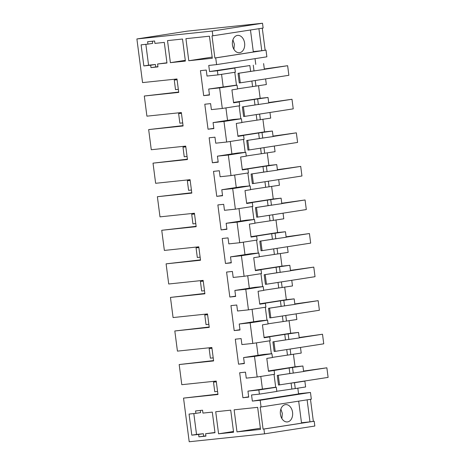 <?xml version="1.0" encoding="UTF-8"?>
<svg xmlns="http://www.w3.org/2000/svg" width="465" height="465" viewBox="0 0 465 465"><rect width="100%" height="100%" fill="white"/><g stroke="black" fill="none" stroke-linecap="round" stroke-linejoin="round"><path stroke-width="0.7" d="M136.89 38.961L212.238 31.05L262.51 23.25L187.157 31.161L136.89 38.961L142.557 82.596L176.991 78.98L178.734 92.407L144.301 96.022L146.917 116.163L181.35 112.547L183.094 125.974L148.661 129.59L151.276 149.73L185.709 146.109L187.453 159.536L153.02 163.151L155.636 183.291L190.069 179.676L191.813 193.103L157.379 196.718L159.995 216.859L194.428 213.243L196.172 226.67L161.739 230.285L164.354 250.426L198.788 246.81L200.531 260.237L166.098 263.853L168.714 283.993L203.147 280.372L204.891 293.799L170.457 297.414L173.073 317.554L207.506 313.939L209.25 327.366L174.817 330.981L177.432 351.122L211.866 347.506L213.609 360.933L179.176 364.548L181.792 384.689L216.225 381.073L217.969 394.5L183.536 398.116L189.203 441.75L264.55 433.839L263.928 429.044L314.2 421.244L314.822 426.039L264.55 433.839M263.928 429.044L263.074 429.131L260.214 407.073L261.063 406.985L260.191 400.272L310.463 392.472L298.547 393.727M310.463 392.472L311.335 399.185L261.063 406.985M307.115 399.842L309.975 421.86L313.346 421.337L310.486 399.319M313.346 421.337L314.2 421.244M262.51 23.25L263.132 28.045L212.011 35.933L214.871 57.991L215.725 57.898L216.597 64.612L208.756 65.437L209.552 71.569L217.393 70.75L217.934 74.9L207.024 76.045L206.245 70.052L200.432 70.663L203.676 95.645L209.488 95.034L208.709 89.036L236.453 85.112L234.79 72.284M258.912 28.702L261.772 50.714L265.143 50.191L262.283 28.179M265.143 50.191L265.997 50.104L266.869 56.817L216.597 64.612M183.536 398.116L217.922 394.134M208.709 89.036L219.62 87.891L222.293 108.467L211.383 109.612L210.604 103.619L204.792 104.23L208.035 129.206L213.848 128.596L213.069 122.603L223.979 121.458L226.653 142.034L215.743 143.179L214.964 137.181L209.151 137.791L212.395 162.773L218.207 162.163L217.428 156.17L228.338 155.025L231.012 175.596L220.102 176.741L219.323 170.748L213.511 171.358L216.754 196.34L222.566 195.73L221.788 189.737L232.698 188.592L235.371 209.163L224.461 210.308L223.682 204.315L217.87 204.926L221.113 229.908L226.926 229.297L226.147 223.299L237.057 222.154L239.731 242.73L228.821 243.875L228.042 237.882L222.229 238.493L225.473 263.469L231.285 262.859L230.506 256.866L241.416 255.721L244.09 276.297L233.18 277.442L232.401 271.45L226.589 272.06L229.832 297.036L235.645 296.426L234.866 290.433L245.776 289.288L248.45 309.859L237.539 311.009L236.761 305.011L230.948 305.621L234.191 330.603L240.004 329.993L239.225 324L250.135 322.855L252.809 343.426L241.899 344.571L241.12 338.578L235.307 339.188L238.551 364.171L244.363 363.56L243.584 357.568L254.495 356.417L257.168 376.993L246.258 378.138L245.479 372.145L239.667 372.756L242.91 397.738L248.723 397.127L247.944 391.129L275.687 387.206L274.025 374.377M212.238 31.05L212.86 35.84M260.191 400.272L252.35 401.097L298.571 393.925L297.827 388.176M247.944 391.129L258.854 389.984L259.394 394.14L251.553 394.959L252.35 401.097M143.848 65.931L150.666 65.216L150.98 67.617L157.966 66.884L157.594 64.007L166.97 63.019L164.29 42.402L154.915 43.385L154.607 40.99L147.614 41.722L147.928 44.117L141.11 44.838L143.848 65.931L148.573 65.199L145.859 44.338M198.933 436.838L198.619 434.444L191.801 435.159L189.063 414.059L195.881 413.344L195.567 410.944L202.56 410.211L202.932 413.089L212.307 412.106L214.987 432.723L205.611 433.706L205.919 436.106L198.933 436.838L205.89 435.874M233.587 432.229L230.721 410.171L215.719 411.746L218.585 433.804L233.587 432.229M167.516 40.606L182.518 39.031L185.384 61.089L170.382 62.665L167.516 40.606M212.313 58.259L188.79 60.729L185.924 38.671L209.453 36.2L212.313 58.259M260.516 429.398L236.993 431.869L234.128 409.816L257.656 407.346L260.516 429.398M309.975 421.86L301.483 422.749M263.074 429.131L301.541 423.167L298.681 401.15M261.772 50.714L253.28 51.609M214.871 57.991L253.338 52.022L250.478 30.01M215.725 57.898L265.997 50.104M254.495 356.417L271.938 353.714L272.432 357.539L266.8 358.41L268.479 371.337L274.112 370.46L274.606 374.29L257.168 376.993M271.938 353.714L263.829 354.423L243.584 357.568M238.551 364.171L244.328 363.275M256.436 342.862L258.052 355.318M252.809 343.426L270.246 340.723L269.752 336.898L266.34 337.253L284.772 334.393L285.487 339.921L272.903 341.874L274.147 351.464L275.17 351.36L323.75 343.821L322.507 334.23L299.193 337.509M250.135 322.855L267.578 320.147L268.072 323.971L262.44 324.849L264.12 337.77L269.752 336.898M267.578 320.147L259.47 320.862L239.225 324M234.191 330.603L239.969 329.708M252.077 309.301L253.692 321.757M248.45 309.859L265.887 307.156L265.393 303.331L261.981 303.686L280.412 300.832L281.127 306.359L268.543 308.307L269.787 317.897L270.81 317.793L319.391 310.254L318.147 300.663L294.833 303.941M245.776 289.288L263.219 286.58L263.713 290.41L258.081 291.282L259.761 304.203L265.393 303.331M263.219 286.58L255.111 287.294L234.866 290.433M229.832 297.036L235.61 296.141M247.717 275.733L249.333 288.19M244.09 276.297L261.528 273.589L261.034 269.764L257.622 270.124L276.053 267.265L276.768 272.792L264.184 274.745L265.428 284.336L266.451 284.225L315.032 276.692L313.788 267.102L290.474 270.374M241.416 255.721L258.86 253.018L259.354 256.843L253.721 257.715L255.401 270.636L261.034 269.764M258.86 253.018L250.751 253.727L230.506 256.866M225.473 263.469L231.25 262.574M243.358 242.166L244.974 254.622M239.731 242.73L257.168 240.027L256.674 236.197L253.262 236.557L271.694 233.697L272.409 239.225L259.819 241.178L261.068 250.769L262.091 250.658L310.672 243.125L309.428 233.535L286.115 236.807M237.057 222.154L254.5 219.451L254.994 223.276L249.362 224.147L251.042 237.074L256.674 236.197M254.5 219.451L246.392 220.16L226.147 223.299M221.113 229.908L226.891 229.013M238.998 208.599L240.614 221.055M235.371 209.163L252.809 206.46L252.315 202.635L248.903 202.99L267.334 200.13L268.049 205.658L255.459 207.611L256.709 217.202L257.732 217.097L306.313 209.558L305.069 199.967L281.755 203.246M232.698 188.592L250.141 185.884L250.635 189.708L245.003 190.586L246.683 203.507L252.315 202.635M250.141 185.884L242.032 186.593L221.788 189.737M216.754 196.34L222.532 195.445M234.639 175.038L236.255 187.494M231.012 175.596L248.45 172.893L247.955 169.068L244.544 169.423L262.975 166.569L263.69 172.091L251.1 174.044L252.35 183.634L253.373 183.53L301.954 175.991L300.71 166.4L277.396 169.679M228.338 155.025L245.782 152.317L246.276 156.147L240.643 157.019L242.323 169.94L247.955 169.068M245.782 152.317L237.673 153.031L217.428 156.17M212.395 162.773L218.172 161.878M230.28 141.47L231.895 153.927M226.653 142.034L244.09 139.326L243.596 135.501L240.184 135.861L258.616 133.002L259.331 138.529L246.741 140.482L247.99 150.073L249.013 149.963L297.594 142.43L296.35 132.839L273.036 136.111M223.979 121.458L241.422 118.755L241.916 122.58L236.284 123.452L237.964 136.373L243.596 135.501M241.422 118.755L233.314 119.464L213.069 122.603M208.035 129.206L213.813 128.311M225.92 107.903L227.536 120.359M222.293 108.467L239.731 105.758L239.237 101.934L235.825 102.294L254.256 99.434L254.971 104.962L242.381 106.915L243.631 116.506L244.654 116.395L293.235 108.862L291.991 99.272L268.677 102.544M219.62 87.891L237.063 85.188L237.557 89.013L231.925 89.885L233.604 102.812L239.237 101.934M237.063 85.188L233.651 85.543L236.453 85.112M203.676 95.645L209.453 94.744M221.561 74.336L223.177 86.792M217.934 74.9L235.371 72.197L234.831 68.041L231.425 68.402L249.85 65.542L250.612 71.395L238.022 73.348L239.272 82.939L240.295 82.834L288.875 75.295L287.632 65.705L264.318 68.977M217.393 70.75L234.831 68.041M249.85 65.542L209.552 71.569M255.029 58.654L255.773 64.403M232.459 44.989A8.707 6.144 -96 0 1 237.621 35.387A8.707 6.144 -96 0 1 244.607 43.105A8.707 6.144 -96 0 1 239.44 52.708A8.707 6.144 -96 0 1 232.459 44.989M144.301 96.022L178.688 92.041M148.661 129.59L183.047 125.602M153.02 163.151L187.407 159.169M157.379 196.718L191.766 192.737M161.739 230.285L196.125 226.304M166.098 263.853L200.485 259.865M170.457 297.414L204.844 293.432M174.817 330.981L209.204 327M179.176 364.548L213.563 360.567M292.561 412.327A8.707 6.144 -96 0 1 287.393 421.929A8.707 6.144 -96 0 1 280.412 414.216A8.707 6.144 -96 0 1 285.574 404.614A8.707 6.144 -96 0 1 292.561 412.327M292.113 382.974L294.502 382.718L295.263 388.571L276.815 391.263M259.394 394.14L276.832 391.431L276.297 387.281L272.885 387.636L275.687 387.206M295.263 388.571L305.615 386.967L304.854 381.114L302.471 381.364M258.854 389.984L276.297 387.281M242.91 397.738L248.688 396.837M260.795 376.429L262.411 388.885M157.594 64.007L166.941 62.787M150.98 67.617L157.937 66.646M150.666 65.216L155.391 64.484L155.699 66.884M155.391 64.484L148.573 65.199M147.928 44.117L152.648 43.385L152.369 41.222M214.958 432.491L205.611 433.706M198.619 434.444L203.345 433.711L203.658 436.106M203.345 433.711L196.526 434.426L193.818 413.559M191.801 435.159L196.526 434.426M195.881 413.344L200.607 412.612L200.322 410.45M218.585 433.804L233.488 431.491M170.382 62.665L185.285 60.351M188.79 60.729L212.168 57.102M236.993 431.869L260.371 428.248M263.614 63.577L264.376 69.43L250.612 71.395M252.879 80.881L263.237 79.271M265.62 79.021L266.34 84.549L237.534 88.844M258.546 85.758L260.173 98.295L268.02 97.47L268.735 102.998L254.971 104.962M257.238 114.442L267.596 112.838M269.979 112.588L270.7 118.116L241.893 122.411M262.905 119.325L264.533 131.862L272.38 131.037L273.094 136.565L259.331 138.529M261.597 148.01L271.955 146.405M274.338 146.155L275.059 151.683L246.252 155.978M267.265 152.886L268.892 165.424L276.739 164.604L277.454 170.132L263.69 172.091M265.957 181.577L276.315 179.972M278.698 179.717L279.419 185.244L250.612 189.546M271.624 186.453L273.251 198.991L281.098 198.166L281.813 203.693L268.049 205.658M270.316 215.144L280.674 213.534M283.057 213.284L283.778 218.812L254.971 223.107M275.983 220.021L277.617 232.558L285.458 231.733L286.173 237.26L272.409 239.225M274.675 248.705L285.033 247.101M287.417 246.851L288.137 252.379L259.331 256.674M280.343 253.588L281.976 266.125L289.817 265.3L290.532 270.828L276.768 272.792M279.035 282.272L289.393 280.668M291.776 280.418L292.497 285.946L263.69 290.241M284.702 287.155L286.335 299.687L294.176 298.867L294.891 304.395L281.127 306.359M283.394 315.84L293.752 314.235M296.135 313.985L296.856 319.507L268.049 323.809M289.061 320.716L290.695 333.254L298.536 332.434L299.251 337.956L285.487 339.921M287.754 349.407L298.112 347.797M300.495 347.547L301.215 353.075L272.409 357.37M293.421 354.284L295.054 366.821L302.895 365.996L303.61 371.523L277.262 375.441L278.506 385.032L328.11 377.388L326.866 367.798L303.552 371.07M274.112 370.46L289.131 367.96L289.846 373.488M289.131 367.96L302.895 365.996M268.427 370.948L295.054 366.821M271.328 353.638L269.665 340.81M286.742 349.564L287.451 355.039M284.772 334.393L298.536 332.434M264.068 337.387L290.695 333.254M266.968 320.071L265.306 307.249M282.383 315.997L283.092 321.472M280.412 300.832L294.176 298.867M259.708 303.819L286.335 299.687M262.609 286.504L260.946 273.682M278.024 282.429L278.733 287.905M276.053 267.265L289.817 265.3M255.349 270.252L281.976 266.125M258.249 252.943L256.587 240.114M273.664 248.868L274.373 254.343M271.694 233.697L285.458 231.733M250.99 236.685L277.617 232.558M253.89 219.375L252.228 206.547M269.305 215.301L270.014 220.776M267.334 200.13L281.098 198.166M246.63 203.124L273.251 198.991M249.531 185.808L247.868 172.986M264.945 181.734L265.655 187.209M262.975 166.569L276.739 164.604M242.271 169.556L268.892 165.424M245.171 152.241L243.509 139.419M260.586 148.166L261.295 153.642M258.616 133.002L272.38 131.037M237.911 135.989L264.533 131.862M240.812 118.674L239.15 105.851M256.227 114.599L256.936 120.08M254.256 99.434L268.02 97.47M233.552 102.422L260.173 98.295M251.867 81.038L252.576 86.513M253.262 65.187L254.024 71.04M233.912 49.319L234.377 44.181L232.919 39.851M280.872 409.078L282.331 413.402L281.866 418.541M291.102 383.131L291.851 388.932M294.502 382.718L304.854 381.114M255.268 80.625L255.983 86.153M257.662 99.074L258.383 104.602M259.627 114.192L260.342 119.72M262.022 132.641L262.742 138.169M263.986 147.76L264.701 153.287M266.381 166.208L267.102 171.736M268.346 181.327L269.061 186.854M270.74 199.776L271.461 205.303M272.705 214.894L273.42 220.416M275.1 233.343L275.821 238.865M277.064 248.455L277.785 253.983M279.459 266.904L280.18 272.432M281.424 282.023L282.145 287.55M283.819 300.471L284.539 305.999M285.783 315.59L286.504 321.117M288.178 334.039L288.899 339.566M290.143 349.157L290.863 354.679M292.537 367.606L293.258 373.128M238.022 73.348L251.635 71.29M264.358 69.314L287.632 65.705M239.045 73.243L240.295 82.834M177.072 79.608L174.265 80.044L175.514 89.635L178.339 89.338M174.265 80.044L177.089 79.748M242.381 106.915L255.994 104.852M268.718 102.881L291.991 99.272M243.404 106.805L244.654 116.395M181.431 113.175L178.624 113.611L179.874 123.202L182.699 122.905M178.624 113.611L181.449 113.315M246.741 140.482L260.354 138.419M273.077 136.448L296.35 132.839M247.764 140.372L249.013 149.963M185.791 146.742L182.989 147.173L184.233 156.763L187.058 156.467M182.989 147.173L185.808 146.876M251.1 174.044L264.713 171.986M277.436 170.01L300.71 166.4M252.123 173.939L253.373 183.53M190.15 180.304L187.349 180.74L188.592 190.33L191.417 190.034M187.349 180.74L190.168 180.443M255.459 207.611L269.072 205.553M281.796 203.577L305.069 199.967M256.482 207.506L257.732 217.097M194.51 213.871L191.708 214.307L192.952 223.898L195.777 223.601M191.708 214.307L194.527 214.01M259.819 241.178L273.432 239.12M286.161 237.144L309.428 233.535M260.842 241.068L262.091 250.658M198.869 247.438L196.067 247.874L197.311 257.465L200.136 257.168M196.067 247.874L198.886 247.578M264.184 274.745L277.791 272.682M290.52 270.711L313.788 267.102M265.201 274.635L266.451 284.225M203.228 281.005L200.427 281.441L201.671 291.026L204.495 290.73M200.427 281.441L203.246 281.139M268.543 308.307L282.15 306.249M294.88 304.273L318.147 300.663M269.56 308.202L270.81 317.793M207.588 314.567L204.786 315.003L206.03 324.593L208.855 324.297M204.786 315.003L207.605 314.706M272.903 341.874L286.51 339.816M299.239 337.84L322.507 334.23M273.926 341.769L275.17 351.36M211.947 348.134L209.145 348.57L210.389 358.16L213.214 357.864M209.145 348.57L211.964 348.273M277.262 375.441L290.869 373.383M303.599 371.407L326.866 367.798M278.285 375.331L279.529 384.921M216.306 381.701L213.505 382.137L214.749 391.728L217.574 391.431M213.505 382.137L216.324 381.841"/></g></svg>
